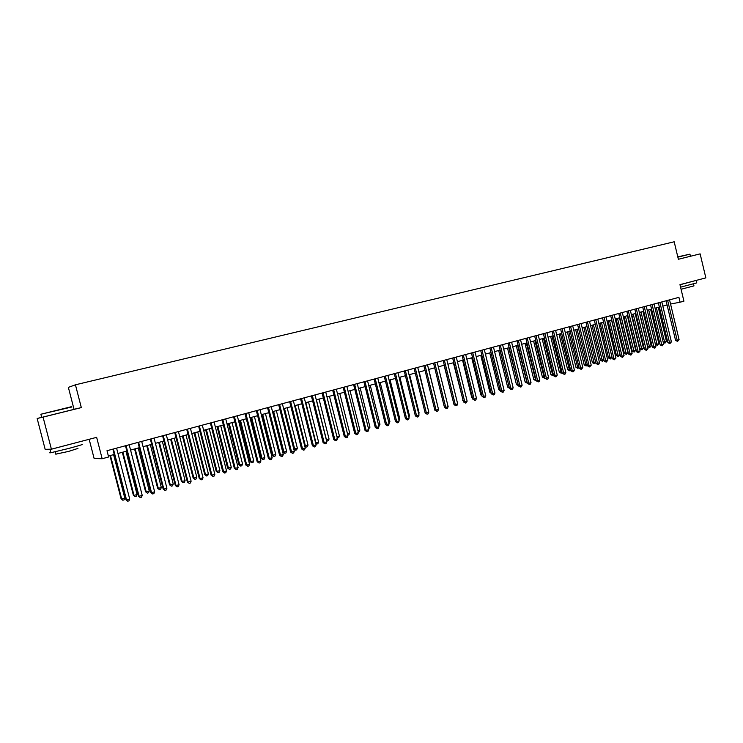 <?xml version="1.0" encoding="UTF-8"?>
<svg xmlns="http://www.w3.org/2000/svg" width="743" height="743" viewBox="0 0 743 743"><rect width="100%" height="100%" fill="white"/><g stroke="black" fill="none" stroke-linecap="round" stroke-linejoin="round"><path stroke-width="1.11" d="M89.16 439.289L94.129 458.515L102.162 458.737L108.617 456.991L107.001 450.713L678.916 297.349L680.077 302.215L683.913 301.175L679.966 284.653L705.85 277.882L700.138 253.874L678.368 259.261L700.138 253.874M41.692 417.343L37.15 418.476L45.156 449.32L51.397 449.181L43.066 417.102L81.321 407.601L75.433 384.8L68.365 387.382L74.04 409.309L72.508 409.69M37.15 418.476L43.066 417.102M75.433 384.8L674.189 241.781L678.368 259.279M102.162 458.737L96.646 437.339L51.397 449.181M670.558 304.026L680.077 302.215M108.376 456.063L114.246 454.475M117.961 453.471L126.849 451.066M130.573 450.054L139.34 447.685M143.055 446.682L151.693 444.342M155.408 443.339L163.934 441.036M167.649 440.032L176.045 437.757M179.76 436.754L188.044 434.516M191.75 433.513L199.923 431.302M203.628 430.299L211.69 428.117M215.386 427.123L223.337 424.968M227.033 423.965L234.872 421.848M238.568 420.854L246.304 418.764M249.992 417.761L257.617 415.699M261.304 414.705L268.827 412.671M272.514 411.668L279.925 409.662M283.612 408.669L290.931 406.69M294.609 405.697L301.825 403.746M305.494 402.752L312.617 400.83M316.286 399.836L323.307 397.932M326.976 396.938L333.904 395.072M337.563 394.078L344.399 392.23M348.058 391.236L354.801 389.416M358.46 388.431L365.11 386.629M368.76 385.645L375.317 383.871M378.967 382.877L385.441 381.131M389.081 380.147L395.471 378.419M399.102 377.435L405.409 375.735M409.04 374.751L415.253 373.07M418.885 372.085L425.024 370.423M428.646 369.447L434.692 367.813M438.314 366.828L444.286 365.212M447.899 364.237L453.797 362.649M457.409 361.665L463.223 360.095M466.827 359.12L472.557 357.569M476.161 356.594L481.826 355.061M485.42 354.095L491.002 352.581M494.597 351.606L500.113 350.12M503.698 349.154L509.131 347.678M512.716 346.712L518.085 345.263M521.66 344.288L526.954 342.857M530.53 341.891L535.759 340.48M539.316 339.514L544.48 338.121M548.037 337.155L553.126 335.78M556.683 334.824L561.708 333.458M565.256 332.502L570.215 331.155M573.763 330.198L578.658 328.88M582.196 327.923L587.026 326.614M590.555 325.657L595.329 324.366M598.849 323.419L603.557 322.146L612 357.207L610.458 358.943L608.517 357.987L612 357.207M607.077 321.19L611.721 319.936M615.241 318.988L619.82 317.744M623.331 316.797L627.854 315.571M631.364 314.623L635.822 313.416M639.324 312.469L643.735 311.28M648.723 309.933L656.951 344.213L658.865 343.665L657.36 345.356L655.41 344.436L647.227 310.333L651.574 309.153M655.066 308.215L659.357 307.054M662.84 306.107L667.075 304.964M81.321 407.601L74.04 409.309M666.081 300.794L675.573 340.443L677.17 340.21L667.632 300.376M679.083 339.662L677.56 341.371L677.17 340.21L679.083 339.662L669.554 299.856M677.56 341.371L675.573 340.443M656.375 307.862L664.567 342.012L666.462 341.464L658.279 307.342M663.22 342.207L664.567 342.012L664.966 343.155L663.267 342.43M666.462 341.464L664.966 343.155M677.792 256.855L689.978 254.152L677.857 257.143M696.256 280.64L696.785 282.879L680.56 287.169M694.881 280.752L679.994 284.773M693.516 283.975L693.971 285.888L681.062 289.268M690.795 281.848L680.904 284.411M71.885 406.988L41.339 414.13C39.797 414.52 39.806 414.51 41.339 414.13L71.421 406.7M81.479 444.407C84.265 444.073 79.975 445.428 68.588 448.484L50.868 452.719C49.372 452.97 49.344 452.849 50.775 452.338M81.795 441.221L50.05 449.561C48.546 449.831 48.527 449.71 50.004 449.209M77.959 448.41L68.672 451.391L55.855 454.14M72.517 409.727L41.701 417.399C40.233 417.752 40.233 417.752 41.701 417.38L40.986 414.622C39.518 414.984 39.518 414.984 40.986 414.622L41.06 414.603M74.207 443.209L57.397 447.611M658.354 302.865L667.892 342.672L669.48 342.439L659.895 302.447M671.412 341.882L669.889 343.61L669.48 342.439L671.412 341.882L661.837 301.927M669.889 343.61L667.892 342.672M650.562 304.946L660.155 344.91L661.734 344.687L652.103 304.537M663.675 344.13L662.152 345.857L661.734 344.687L663.675 344.13L654.054 304.017M662.152 345.857L660.155 344.91M642.714 307.054L652.354 347.176L653.924 346.953L644.246 306.645M655.883 346.387L655.131 347.9L654.351 348.123L653.924 346.953L655.883 346.387L646.215 306.116M654.351 348.123L652.354 347.176M634.81 309.172L644.497 349.451L646.048 349.238L636.324 308.772M648.026 348.671L646.484 350.408L646.048 349.238L648.026 348.671L638.311 308.234M646.484 350.408L644.497 349.451M658.865 343.665L650.636 309.413M655.41 344.436L656.951 344.213L657.36 345.356M639.519 312.413L647.747 346.647L649.28 346.433L651.202 345.876L642.946 311.493M641.005 312.014L649.698 347.575L647.747 346.647M651.202 345.876L649.698 347.575M631.764 314.512L640.029 348.876L641.543 348.671L643.484 348.105L635.181 313.592M633.231 314.113L641.971 349.814L640.029 348.876M643.484 348.105L641.971 349.814M623.934 316.629L632.247 351.133L633.751 350.919L635.711 350.352L627.361 315.701M625.402 316.239L634.188 352.071L632.247 351.133M635.711 350.352L634.188 352.071M626.832 311.317L636.565 351.755L638.116 351.541L628.337 310.908M640.104 350.965L638.553 352.711L638.116 351.541L640.104 350.965L630.343 310.37M638.553 352.711L636.565 351.755M616.049 318.766L624.399 353.399L625.894 353.194L627.872 352.628L619.486 317.837M617.507 318.375L626.34 354.346L624.399 353.399M627.872 352.628L626.34 354.346M618.789 313.472L628.578 354.067L630.12 353.863L620.284 313.072M632.126 353.278L631.364 354.801L630.566 355.033L630.12 353.863L632.126 353.278L622.309 312.524M630.566 355.033L628.578 354.067M608.099 320.911L616.495 355.683L617.981 355.479L619.968 354.913L611.535 319.982M609.539 320.521L618.436 356.64L616.495 355.683M619.968 354.913L618.436 356.64M610.69 315.645L620.526 356.399L622.049 356.203L612.167 315.246M624.074 355.618L622.513 357.383L622.049 356.203L624.074 355.618L614.201 314.698M622.513 357.383L620.526 356.399M600.084 323.084L608.517 357.987M601.524 322.694L610.458 358.943M602.517 317.837L612.399 358.758L613.922 358.563L603.985 317.437M615.956 357.968L614.387 359.742L613.922 358.563L615.956 357.968L606.037 316.889M614.387 359.742L612.399 358.758M592.004 325.267L600.483 360.309L603.836 359.575M593.434 324.886L602.424 361.274L600.483 360.309M603.873 359.723L602.424 361.274M594.279 320.047L604.217 361.135L605.721 360.94L595.737 319.648M607.774 360.346L606.204 362.12L605.721 360.94L607.774 360.346L597.809 319.1M606.204 362.12L604.217 361.135M585.976 322.267L595.96 363.522L597.456 363.336L587.425 321.886M599.527 362.733L598.774 364.284L597.948 364.516L597.456 363.336L599.527 362.733L589.505 321.32M597.948 364.516L595.96 363.522M577.599 324.515L587.639 365.937L589.125 365.751L579.038 324.134M591.214 365.147L589.617 366.94L589.125 365.751L591.214 365.147L581.137 323.567M589.617 366.94L587.639 365.937M569.157 326.781L579.243 368.37L580.72 368.194L570.578 326.4M582.828 367.581L581.23 369.382L580.72 368.194L582.828 367.581L572.704 325.833M581.23 369.382L579.243 368.37M560.64 329.065L570.782 370.822L572.249 370.646L562.052 328.685M574.367 370.033L573.615 371.593L572.769 371.844L572.249 370.646L574.367 370.033L564.188 328.109M572.769 371.844L570.782 370.822M552.058 331.369L562.256 373.292L563.705 373.125L553.461 330.988M565.841 372.503L565.089 374.073L564.234 374.323L563.705 373.125L565.841 372.503L555.615 330.412M564.234 374.323L562.256 373.292M543.402 333.691L553.646 375.791L555.086 375.624L544.786 333.319M557.25 375.001L556.488 376.571L555.625 376.822L555.086 375.624L557.25 375.001L546.959 332.734M555.625 376.822L553.646 375.791M534.672 336.031L544.972 378.308L546.393 378.141L536.047 335.66M548.575 377.509L547.823 379.088L546.95 379.348L546.393 378.141L548.575 377.509L538.238 335.074M546.95 379.348L544.972 378.308M525.868 338.39L536.223 380.843L537.635 380.685L527.224 338.028M539.836 380.044L539.074 381.633L538.201 381.893L537.635 380.685L539.836 380.044L529.434 337.433M538.201 381.893L536.223 380.843M516.989 340.768L527.4 383.397L528.802 383.249L518.335 340.405M531.013 382.608L530.261 384.196L529.378 384.456L528.802 383.249L531.013 382.608L520.564 339.811M529.378 384.456L527.4 383.397M508.036 343.173L518.503 385.979L519.886 385.831L509.364 342.811M522.125 385.19L521.363 386.778L520.471 387.038L519.886 385.831L522.125 385.19L511.611 342.207M520.471 387.038L518.503 385.979M498.999 345.597L509.531 388.58L510.896 388.44L500.318 345.235M513.153 387.79L512.401 389.388L511.5 389.648L510.896 388.44L513.153 387.79L502.584 344.631M511.5 389.648L509.531 388.58M583.868 327.468L592.385 362.649L595.58 361.962M585.28 327.087L594.326 363.624L592.385 362.649M595.663 362.305L594.326 363.624M575.658 329.688L584.221 365.008L587.258 364.367M577.06 329.307L586.162 365.983L584.221 365.008M587.388 364.906L586.162 365.983M567.383 331.926L575.992 367.386L578.862 366.791M568.766 331.554L577.924 368.37L575.992 367.386M579.048 367.534L577.924 368.37M559.042 334.183L567.689 369.782L570.401 369.234M560.417 333.811L569.63 370.776L567.689 369.782M570.633 370.181L569.63 370.776M550.628 336.458L559.321 372.197L561.866 371.704M551.993 336.087L561.262 373.2L559.321 372.197M562.145 372.856L561.262 373.2M542.149 338.752L550.888 374.639L553.256 374.193M543.505 338.381L552.82 375.642L550.888 374.639M553.563 375.429L552.82 375.642M533.604 341.065L542.39 377.091L544.582 376.701M534.941 340.703L544.322 378.113L542.39 377.091M544.888 377.946L544.322 378.113M524.976 343.396L533.808 379.571L535.833 379.227M526.304 343.034L535.74 380.592L533.808 379.571M516.283 345.746L525.162 382.069L527.01 381.781M517.602 345.393L527.093 383.1L525.162 382.069M507.525 348.114L516.45 384.595L518.103 384.354M508.825 347.761L518.373 385.626L516.45 384.595M498.683 350.501L507.655 387.131L509.131 386.954M499.974 350.157L509.28 387.577M509.429 388.19L507.655 387.131M489.767 352.916L498.794 389.694L500.076 389.564M500.373 390.781L498.794 389.694M489.888 348.04L500.476 391.208L501.831 391.069L491.197 347.687M504.107 390.409L503.355 392.016L502.444 392.285L501.831 391.069L504.107 390.409L493.482 347.074M502.444 392.285L500.476 391.208M480.702 350.501L491.346 393.855L492.683 393.725L481.993 350.157M494.977 393.056L494.225 394.672L493.315 394.942L492.683 393.725L494.977 393.056L484.297 349.535M493.315 394.942L491.346 393.855M471.433 352.981L482.142 396.521L483.461 396.4L472.706 352.646M485.773 395.731L485.021 397.347L484.102 397.616L483.461 396.4L485.773 395.731L475.037 352.015M484.102 397.616L482.142 396.521M462.09 355.488L472.845 399.214L474.155 399.093L463.344 355.154M476.495 398.415L475.743 400.05L474.805 400.319L474.155 399.093L476.495 398.415L465.694 354.522M474.805 400.319L472.845 399.214M480.786 355.349L489.851 392.276L490.937 392.165M491.225 393.372L489.851 392.276M471.721 357.801L480.832 394.886L481.715 394.793M481.956 395.778L480.832 394.886M462.573 360.271L471.74 397.514L472.409 397.449M472.594 398.192L471.74 397.514M453.36 362.76L463.028 400.115M463.158 400.626L462.573 400.161M452.654 358.024L463.474 401.935L464.774 401.824L453.899 357.689M467.124 401.136L466.372 402.771L465.434 403.04L464.774 401.824L467.124 401.136L456.267 357.049M465.434 403.04L463.474 401.935M444.054 365.277L453.564 402.808M443.144 360.569L454.019 404.675L455.301 404.564L444.37 360.244M457.679 403.876L456.926 405.511L455.979 405.789L455.301 404.564L457.679 403.876L446.757 359.603M455.979 405.789L454.019 404.675M434.674 367.813L443.989 405.529M433.541 363.141L444.49 407.443L445.754 407.34L434.757 362.825M448.15 406.644L447.397 408.288L446.441 408.566L445.754 407.34L448.15 406.644L437.163 362.175M446.441 408.566L444.49 407.443M438.054 407.498L428.757 369.42M423.863 365.742L434.869 410.229L436.113 410.136L425.052 365.426M438.528 409.43L437.776 411.083L436.81 411.362L436.113 410.136L438.528 409.43L427.485 364.767M436.81 411.362L434.869 410.229M428.349 410.303L419.219 371.992M428.683 410.21L428.451 410.712M414.092 368.361L425.163 413.043L426.389 412.95L415.272 368.045M428.832 412.244L428.079 413.897L427.104 414.185L426.389 412.95L428.832 412.244L417.724 367.386M427.104 414.185L425.163 413.043M418.56 413.136L419.108 412.978L409.597 374.602M419.108 412.978L418.727 413.823M404.238 371.008L415.365 415.885L416.582 415.801L405.39 370.692M419.043 415.086L418.29 416.749L417.306 417.037L416.582 415.801L419.043 415.086L407.87 370.033M417.306 417.037L415.365 415.885M408.678 415.987L409.458 415.764L399.883 377.221M409.458 415.764L408.919 416.962M394.292 373.673L405.483 418.746L406.681 418.671L395.434 373.367M409.161 417.947L408.409 419.619L407.424 419.906L406.681 418.671L409.161 417.947L397.932 372.698M407.424 419.906L405.483 418.746M398.703 418.876L399.715 418.578L390.094 379.868M399.715 418.578L399.019 420.129M384.252 376.367L395.508 421.634L396.688 421.569L385.376 376.06M399.195 420.835L398.443 422.516L397.449 422.804L396.688 421.569L399.195 420.835L387.902 375.382M397.449 422.804L395.508 421.634M388.645 421.783L389.889 421.42L380.212 382.543M389.889 421.42L388.979 423.12M374.128 379.079L385.45 424.559L386.611 424.485L375.234 378.781M389.137 423.761L388.394 425.442L387.382 425.73L386.611 424.485L389.137 423.761L377.778 378.103M387.382 425.73L385.45 424.559M378.493 424.717L379.97 424.29L370.246 385.236M379.97 424.29L378.828 426.055M363.903 381.818L375.299 427.504L376.441 427.439L364.989 381.531M378.995 426.696L378.243 428.386L377.221 428.683L376.441 427.439L378.995 426.696L367.562 380.843M377.221 428.683L375.299 427.504M368.249 427.68L369.968 427.179L360.188 387.957M369.968 427.179L368.584 429.027M353.594 384.586L365.054 430.466L366.178 430.42L354.662 384.298M368.751 429.668L367.999 431.367L366.977 431.664L366.178 430.42L368.751 429.668L357.253 383.602M366.977 431.664L365.054 430.466M357.912 430.671L359.881 430.095L350.037 390.707M359.881 430.095L359.148 431.757L358.247 432.017M343.182 387.372L354.708 433.466L355.813 433.42L344.232 387.094M358.414 432.667L357.671 434.367L356.631 434.674L355.813 433.42L358.414 432.667L346.851 386.397M356.631 434.674L354.708 433.466M347.483 433.68L349.693 433.039L339.792 393.474M349.693 433.039L348.969 434.711L347.808 435.017M332.688 390.196L344.278 436.494L345.356 436.457L333.709 389.917M347.984 435.695L347.232 437.404L346.192 437.711L345.356 436.457L347.984 435.695L336.347 389.211M346.192 437.711L344.278 436.494M336.95 436.726L339.421 436.011L329.465 396.27M339.421 436.011L338.687 437.692L337.266 437.998M337.656 437.989L337.025 437.051M322.081 393.038L333.746 439.55L334.805 439.512L323.084 392.768M337.452 438.751L336.709 440.46L335.65 440.766L334.805 439.512L337.452 438.751L325.75 392.053M335.65 440.766L333.746 439.55M316.407 399.799L326.437 439.763L329.047 439.011L319.035 399.093M326.307 439.772L327.282 440.998L326.558 440.748M329.047 439.011L328.322 440.692L327.282 440.998M311.382 395.908L323.112 442.633L324.152 442.605L312.366 395.638M326.827 441.834L326.084 443.552L325.016 443.859L324.152 442.605L326.827 441.834L315.051 394.923M325.016 443.859L323.112 442.633M305.865 402.65L315.951 442.8L318.58 442.039L308.512 401.935M315.561 442.809L316.806 444.026L315.729 443.478M318.58 442.039L317.855 443.729L316.806 444.026M300.581 398.805L312.385 445.744L313.407 445.726L301.547 398.545M316.1 444.946L315.357 446.673L314.28 446.98L313.407 445.726L316.1 444.946L304.259 397.811M314.28 446.98L312.385 445.744M295.222 405.529L305.364 445.856L308.02 445.094L297.887 404.805M304.714 445.865L306.237 447.091L304.806 446.227M308.02 445.094L307.296 446.784L306.237 447.091M289.677 401.722L301.547 448.883L302.55 448.874L290.615 401.471M305.271 448.085L304.528 449.812L303.441 450.137L302.55 448.874L305.271 448.085L293.355 400.737M303.441 450.137L301.547 448.883M284.476 408.436L294.683 448.948L297.358 448.168L287.169 407.703M293.764 448.958L294.683 448.948L295.565 450.184L293.773 449.004M297.358 448.168L296.633 449.877L295.565 450.184M278.671 404.675L290.615 452.05L291.59 452.05L279.591 404.433M294.339 451.252L293.606 452.998L292.501 453.314L291.59 452.05L294.339 451.252L282.359 403.69M292.501 453.314L290.615 452.05M272.746 411.603L282.953 452.069L283.9 452.06L286.603 451.28L276.35 410.638M273.628 411.371L283.9 452.06L284.801 453.304L282.953 452.069M286.603 451.28L285.879 452.989L284.801 453.304M267.564 407.656L279.582 455.255L280.538 455.255L268.455 407.415M283.306 454.456L282.572 456.202L281.458 456.527L280.538 455.255L283.306 454.456L271.251 406.662M281.458 456.527L279.582 455.255M261.824 414.566L272.096 455.208L273.015 455.208L275.746 454.419L265.427 413.582M262.688 414.325L273.015 455.208L273.935 456.453L272.096 455.208M275.746 454.419L275.021 456.137L273.935 456.453M256.344 410.665L268.437 458.477L269.365 458.496L257.217 410.433M272.17 457.679L271.427 459.443L270.313 459.768L269.365 458.496L272.17 457.679L260.031 409.672M270.313 459.768L268.437 458.477M250.8 417.547L261.127 458.375L262.028 458.385L264.787 457.586L254.412 416.563M251.636 417.315L262.028 458.385L262.966 459.629L261.127 458.375M264.787 457.586L264.062 459.313L262.966 459.629M245.023 413.702L257.189 461.747L258.09 461.765L245.868 413.47M260.923 460.948L260.189 462.713L259.056 463.038L258.09 461.765L260.923 460.948L248.71 412.709M259.056 463.038L257.189 461.747M239.673 420.557L250.066 461.57L250.939 461.589L253.725 460.79L243.286 419.572M240.481 420.334L250.939 461.589L251.886 462.843L250.066 461.57M253.725 460.79L253.001 462.517L251.886 462.843M233.581 416.767L245.831 465.034L246.713 465.062L234.407 416.544M249.564 464.236L248.831 466.01L247.688 466.344L246.713 465.062L249.564 464.236L237.286 415.774M247.688 466.344L245.831 465.034M228.435 423.594L238.893 464.802L239.748 464.83L242.552 464.013L232.048 422.609M229.225 423.38L239.748 464.83L240.713 466.075L238.893 464.802M242.552 464.013L241.837 465.75L240.713 466.075M222.036 419.86L234.361 468.359L235.225 468.396L222.835 419.646M238.104 467.561L237.37 469.344L236.218 469.678L235.225 468.396L238.104 467.561L225.742 418.866M236.218 469.678L234.361 468.359M217.095 426.658L227.618 468.053L228.445 468.09L231.277 467.273L220.708 425.683M217.857 426.454L228.445 468.09L229.429 469.344L227.618 468.053M231.277 467.273L230.562 469.019L229.429 469.344M210.38 422.99L222.779 471.721L223.615 471.768L211.151 422.786M226.531 470.923L225.798 472.706L224.627 473.04L223.615 471.768L226.531 470.923L214.086 421.996M224.627 473.04L222.779 471.721M205.644 429.751L216.232 471.35L217.04 471.396L219.9 470.57L209.266 428.776M206.387 429.556L217.04 471.396L218.043 472.65L216.232 471.35M219.9 470.57L219.185 472.316L218.043 472.65M198.613 426.148L211.086 475.111L211.894 475.167L199.356 425.943M214.838 474.313L214.105 476.105L212.935 476.449L211.894 475.167L214.838 474.313L202.319 425.154M212.935 476.449L211.086 475.111M194.081 432.881L204.734 474.666L205.514 474.721L208.411 473.885L197.703 431.906M194.805 432.686L205.514 474.721L206.535 475.975L204.734 474.666M208.411 473.885L207.696 475.641L206.535 475.975M186.725 429.333L199.273 478.529L200.062 478.594L187.44 429.138M203.034 477.74L202.3 479.532L201.112 479.876L200.062 478.594L203.034 477.74L190.431 428.339M201.112 479.876L199.273 478.529M182.416 436.039L193.134 478.018L193.886 478.083L196.802 477.238L186.038 435.054M183.103 435.853L193.886 478.083L194.926 479.346L193.134 478.018M196.802 477.238L196.096 479.003L194.926 479.346M174.716 432.556L187.357 481.993L188.109 482.068L175.413 432.37M191.109 481.195L190.384 482.996L189.186 483.349L188.109 482.068L191.109 481.195L178.431 431.553M189.186 483.349L187.357 481.993M170.63 439.224L181.413 481.408L182.146 481.483L185.091 480.628L174.261 438.24M171.289 439.048L182.146 481.483L183.205 482.736L181.413 481.408M185.091 480.628L184.375 482.402L183.205 482.736M162.596 435.807L175.311 485.485L176.045 485.569L163.265 435.621M179.072 484.687L178.348 486.498L177.131 486.851L176.045 485.569L179.072 484.687L166.311 434.804M177.131 486.851L175.311 485.485M158.733 442.447L169.58 484.826L170.286 484.91L173.258 484.046L162.364 441.463M159.364 442.271L170.286 484.91L171.364 486.173L169.58 484.826M173.258 484.046L172.552 485.829L171.364 486.173M150.346 439.085L163.144 489.005L163.85 489.098L150.987 438.918M166.906 488.216L166.181 490.036L164.965 490.389L163.85 489.098L166.906 488.216L154.07 438.091M164.965 490.389L163.144 489.005M146.715 445.689L157.637 488.281L158.315 488.365L161.315 487.501L150.346 444.713M147.328 445.531L158.315 488.365L159.411 489.637L157.637 488.281M161.315 487.501L160.609 489.284L159.411 489.637M137.984 442.401L150.857 492.572L151.535 492.674L138.588 442.243M154.628 491.773L153.903 493.603L152.668 493.965L151.535 492.674L154.628 491.773L141.699 441.407M152.668 493.965L150.857 492.572M134.576 448.976L145.572 491.764L146.222 491.866L149.259 490.984L138.217 447.992M135.161 448.818L146.222 491.866L147.337 493.129L145.572 491.764M149.259 490.984L148.554 492.776L147.337 493.129M125.483 445.754L138.449 496.166L139.099 496.278L126.069 445.596M142.219 495.377L141.504 497.206L140.251 497.578L139.099 496.278L142.219 495.377L129.208 444.76M140.251 497.578L138.449 496.166M122.326 452.292L133.387 495.284L134.009 495.395L137.074 494.513L125.966 451.307M122.883 452.134L134.009 495.395L135.152 496.668L133.387 495.284M137.074 494.513L136.368 496.305L135.152 496.668M112.871 449.134L125.92 499.798L126.533 499.928L113.419 448.995M129.691 499.008L128.966 500.856L127.712 501.219L126.533 499.928L129.691 499.008L116.595 448.14M127.712 501.219L125.92 499.798M109.955 455.635L121.09 498.841L121.676 498.962L124.778 498.061L113.586 454.651M110.475 455.496L121.676 498.962L122.836 500.234L121.09 498.841M124.778 498.061L124.072 499.872L122.836 500.234M690.442 256.251L689.941 254.162M55.251 451.79L55.939 454.428M50.868 452.719L50.05 449.561"/></g></svg>
